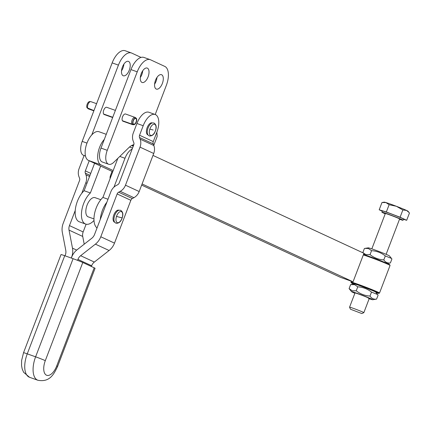 <?xml version="1.0" encoding="UTF-8"?>
<svg xmlns="http://www.w3.org/2000/svg" width="431" height="431" viewBox="0 0 431 431"><rect width="100%" height="100%" fill="white"/><g stroke="black" fill="none" stroke-linecap="round" stroke-linejoin="round"><path stroke-width="0.65" d="M135.463 117.679A3.82 1.88 109.6 0 0 135.307 117.539A3.82 1.88 109.6 0 0 135.054 117.399A3.82 1.88 109.6 0 0 132.274 119.694A3.82 1.88 109.6 0 0 131.913 124.101L133.001 124.187L133.227 123.816A3.06 1.503 109.6 0 1 133.513 120.292A3.06 1.503 109.6 0 1 135.738 118.455A3.06 1.503 109.6 0 1 136.067 118.681A3.06 1.503 109.6 0 1 135.986 122.21A3.06 1.503 109.6 0 1 133.68 124.214A3.06 1.503 109.6 0 1 133.502 124.123L133.324 124.543L132.263 124.489A3.82 1.88 109.6 0 0 132.484 124.602A3.82 1.88 109.6 0 0 132.77 124.656L133.788 124.699A3.513 1.729 109.6 0 0 136.277 122.092A3.513 1.729 109.6 0 0 136.266 118.283A3.513 1.729 109.6 0 0 136.121 118.153A3.513 1.729 109.6 0 0 133.448 119.899A3.513 1.729 109.6 0 0 133.001 124.187M133.125 123.988L133.502 124.123M96.582 103.688L90.973 101.689A3.82 1.88 109.6 0 0 90.688 101.635L89.67 101.592A3.513 1.729 109.6 0 0 87.267 103.995A3.513 1.729 109.6 0 0 87.046 107.804L93.953 110.573M90.688 101.635A3.82 1.88 109.6 0 0 88.075 104.243A3.82 1.88 109.6 0 0 87.832 108.391M122.426 66.977A7.645 3.766 -70.4 0 1 128.416 61.369A7.645 3.766 -70.4 0 1 129.278 70.156A7.645 3.766 -70.4 0 1 123.288 75.77A7.645 3.766 -70.4 0 1 122.426 66.977M121.515 70.819A7.645 3.766 109.6 0 0 123.013 67.926A7.645 3.766 109.6 0 0 123.918 64.079M135.054 117.399L125.545 114.01A3.82 1.88 109.6 0 0 122.77 116.305A3.82 1.88 109.6 0 0 122.409 120.712L131.913 124.101M115.384 110.39L106.743 107.308A3.82 1.88 109.6 0 0 103.968 109.603A3.82 1.88 109.6 0 0 103.607 114.01L112.755 117.275M141.228 73.679A7.645 3.766 -70.4 0 1 147.219 68.071A7.645 3.766 -70.4 0 1 148.081 76.858A7.645 3.766 -70.4 0 1 142.09 82.472A7.645 3.766 -70.4 0 1 141.228 73.679M140.317 77.521A7.645 3.766 109.6 0 0 141.815 74.628A7.645 3.766 109.6 0 0 142.72 70.786M155.505 80.301A7.645 3.766 -70.4 0 1 161.496 74.692A7.645 3.766 -70.4 0 1 162.352 83.479A7.645 3.766 -70.4 0 1 156.361 89.093A7.645 3.766 -70.4 0 1 155.505 80.301M154.594 84.147A7.645 3.766 109.6 0 0 156.087 81.249A7.645 3.766 109.6 0 0 156.997 77.408M132.263 124.489L122.76 121.1A3.82 1.88 -70.4 0 1 122.409 120.712M150.214 59.667L143.949 57.436A16.561 8.157 109.6 0 0 130.965 69.59L100.989 148.092A12.106 5.959 109.6 0 0 102.346 162.008L108.617 164.243A12.106 5.959 -70.4 0 1 107.254 150.322L137.23 71.826A16.561 8.157 -70.4 0 1 150.214 59.667A16.561 8.157 -70.4 0 1 150.559 59.807L164.831 66.433A16.561 8.157 -70.4 0 1 166.35 85.338L155.526 113.687A1.271 0.625 109.6 0 0 155.37 114.571M133.82 144.687A17.838 8.782 109.6 0 0 128.794 147.688L113.789 162.304A12.106 5.959 -70.4 0 1 108.617 164.243M132.834 144.967A17.838 8.782 -70.4 0 1 133.341 145.969M156.852 132.198L157.17 135.959A1.271 0.625 -70.4 0 1 157.019 136.88L153.786 145.349M122.76 121.1A3.82 1.88 109.6 0 0 122.98 121.213L132.484 124.602M112.669 117.501L103.957 114.398A3.82 1.88 109.6 0 0 104.178 114.511L112.658 117.534M103.957 114.398A3.82 1.88 -70.4 0 1 103.607 114.01M91.781 134.903L118.428 65.124A16.561 8.157 -70.4 0 1 131.412 52.965L125.146 50.734A16.561 8.157 109.6 0 0 112.162 62.888L82.186 141.39A12.106 5.959 109.6 0 0 83.549 155.305L85.483 155.995M132.522 145.091L132.252 145.797M131.412 52.965A16.561 8.157 -70.4 0 1 131.757 53.105L141.05 57.42M93.866 110.799L88.183 108.774A3.82 1.88 109.6 0 0 88.403 108.887L93.856 110.832M88.183 108.774L87.401 108.068M133.324 124.543A3.513 1.729 109.6 0 0 133.788 124.699M118.978 210.226L118.848 210.199A6.368 3.136 109.6 0 0 113.66 215.425A6.368 3.136 109.6 0 0 114.571 222.202L114.684 222.261M61.304 254.597A7.645 0.302 -159.1 0 0 61.013 254.57L23.538 352.709A7.645 0.302 -159.1 0 1 23.829 352.736A7.645 0.302 -159.1 0 1 27.255 353.851L35.611 356.825L73.087 258.686L64.731 255.707A7.645 0.302 -159.1 0 0 61.304 254.597M57.598 366.442C53.821 374.302 49.818 382.459 37.901 380.266A20.386 10.037 109.6 0 1 35.611 356.825A7.645 0.302 -159.1 0 1 41.047 358.872A7.645 0.302 -159.1 0 1 45.303 360.65A12.741 6.276 109.6 0 0 46.473 375.191A12.741 6.276 109.6 0 0 56.725 365.946A7.645 0.302 20.9 0 1 57.598 366.442L95.073 268.303A7.645 0.302 -159.1 0 0 94.2 267.807L82.779 262.511A7.645 0.302 -159.1 0 0 78.523 260.733A7.645 0.302 -159.1 0 0 73.087 258.686M148.022 134.962L147.908 134.903A6.368 3.136 -70.4 0 1 146.998 128.126A6.368 3.136 -70.4 0 1 152.186 122.9L152.315 122.927M65.006 255.809L65.35 254.91A7.645 6.648 -65.1 0 0 65.781 250.411L62.328 232.357A15.29 13.291 114.9 0 1 63.185 223.366L79.536 180.546A3.06 2.656 -65.1 0 0 79.573 178.267L78.954 176.635A10.705 9.304 114.9 0 1 79.083 168.65L84.104 155.505M71.277 258.04L71.616 257.145A15.29 13.291 114.9 0 0 72.478 248.148L69.025 230.095A7.645 6.648 -65.1 0 1 69.456 225.596L75.247 210.425M81.798 193.277L85.807 182.782A10.705 9.304 114.9 0 0 85.931 174.803L85.316 173.165A3.06 2.656 -65.1 0 1 85.349 170.886L89.212 160.774M91.361 266.493L91.641 265.755A7.645 6.648 114.9 0 1 94.341 262.064L109.102 250.503A15.29 13.291 -65.1 0 0 114.495 243.127L130.846 200.307A3.06 2.656 114.9 0 1 132.349 198.551L133.917 197.7A10.705 9.304 -65.1 0 0 139.186 191.547L153.722 153.49A10.705 9.304 -65.1 0 0 153.845 145.511L153.231 143.873A3.06 2.656 114.9 0 1 153.264 141.594L156.9 132.08A15.29 7.526 109.6 0 0 155.182 114.501L148.916 112.265A15.29 7.526 109.6 0 0 136.929 123.487L133.292 133.001A10.705 9.304 114.9 0 0 133.168 140.985L133.782 142.618A3.06 2.656 -65.1 0 1 133.75 144.897L119.215 182.959A3.06 2.656 -65.1 0 1 117.711 184.716L116.144 185.567A10.705 9.304 114.9 0 0 110.875 191.72L94.524 234.534A7.645 6.648 -65.1 0 1 91.83 238.224L77.068 249.786A15.29 13.291 114.9 0 0 71.675 257.167L71.331 258.061M155.182 114.501A15.29 7.526 109.6 0 0 143.194 125.723L139.563 135.237A3.06 2.656 -65.1 0 0 139.525 137.516L140.145 139.154A10.705 9.304 114.9 0 1 140.016 147.133L125.48 185.19A10.705 9.304 114.9 0 1 120.217 191.342L118.649 192.194A3.06 2.656 -65.1 0 0 117.14 193.95L100.789 236.77A15.29 13.291 114.9 0 1 95.396 244.145L80.635 255.707A7.645 6.648 -65.1 0 0 77.941 259.397L77.575 260.362M84.207 244.194L82.73 236.452A7.645 6.648 114.9 0 1 83.156 231.953L86.119 224.201M94.001 220.467A17.838 8.782 -70.4 0 1 92.902 221.566A17.838 8.782 -70.4 0 1 85.65 224.066A17.838 8.782 -70.4 0 1 81.75 210.673A17.838 8.782 -70.4 0 1 90.381 192.964L100.649 166.08M94.599 163.274L84.115 190.728L90.381 192.964M84.115 190.728A17.838 8.782 109.6 0 0 75.479 208.442A17.838 8.782 109.6 0 0 79.385 221.83L85.65 224.066M93.963 218.91L88.22 216.863A10.193 5.021 -70.4 0 1 89.039 201.32A10.193 5.021 -70.4 0 1 95.062 197.662L100.811 199.709M112.636 171.969L111.936 171.721M106.866 202.209A17.838 8.782 109.6 0 0 100.315 219.363M132.134 149.131A12.741 6.276 109.6 0 0 124.99 158.274L113.973 187.129M97.045 227.924A17.838 8.782 -70.4 0 1 94.497 213.916A17.838 8.782 -70.4 0 1 102.917 197.43L117.835 158.366M112.065 171.376L110.525 175.422A3.82 1.88 109.6 0 0 110.115 178.579M108.003 199.241L102.917 197.43M363.311 254.936A15.29 0.603 20.9 0 1 368.726 256.752A15.29 0.603 20.9 0 1 390.05 265.426L389.753 264.769A14.778 0.582 -159.1 0 0 369.141 256.386A14.778 0.582 -159.1 0 0 363.478 254.5M378.838 293.36L379.495 293.064A15.29 0.603 -159.1 0 0 379.512 293.048A15.29 0.603 -159.1 0 0 372.513 289.815A15.29 0.603 -159.1 0 0 358.188 284.347A15.29 0.603 -159.1 0 0 350.947 282.138A15.29 0.603 -159.1 0 0 350.947 282.165L351.243 282.822A14.778 0.582 20.9 0 1 358.242 284.929A14.778 0.582 20.9 0 1 372.325 290.311A14.778 0.582 20.9 0 1 378.838 293.36A14.778 0.582 20.9 0 1 376.101 292.654M390.05 265.426A15.29 0.603 20.9 0 1 390.05 265.453L379.512 293.048M353.749 284.121A14.778 0.582 20.9 0 1 351.243 282.822M370.051 254.646L371.565 250.67C376.694 250.993 381.273 252.744 385.309 255.928L391.467 258.411L391.908 258.988L390.389 262.958C387.641 263.368 385.443 262.35 383.795 259.898C378.666 259.581 374.081 257.83 370.051 254.646L366.07 254.608L363.899 253.406M363.532 253.089L362.897 252.447L363.306 252.986M391.467 258.411L389.435 255.917A11.341 0.447 -159.1 0 0 381.44 252.431A11.341 0.447 -159.1 0 0 369.803 248.213A11.341 0.447 -159.1 0 0 368.295 247.847L364.992 248.375L368.397 248.515L371.565 250.67M362.897 252.447L364.416 248.477L364.992 248.375M349.088 288.608L350.608 284.632L354.589 284.67L357.757 286.83C362.886 287.148 367.471 288.899 371.506 292.083L377.658 294.567L378.1 295.143L376.581 299.114C373.839 299.529 371.641 298.505 369.987 296.054C364.858 295.736 360.278 293.985 356.243 290.801L352.262 290.769L349.088 288.608L351.561 291.674A11.341 0.447 20.9 0 1 353.091 291.981A11.341 0.447 20.9 0 1 365.429 296.48A11.341 0.447 20.9 0 1 372.702 299.744A11.341 0.447 20.9 0 1 371.188 299.378A11.341 0.447 20.9 0 1 369.168 298.715M351.184 284.53L354.492 284.002A11.341 0.447 20.9 0 1 356.001 284.368A11.341 0.447 20.9 0 1 367.638 288.592A11.341 0.447 20.9 0 1 375.627 292.078L377.658 294.567M354.88 293.263A11.341 0.447 20.9 0 1 351.561 291.674M355.025 292.94A7.645 0.302 20.9 0 1 356.044 293.188A7.645 0.302 20.9 0 1 363.888 296.032A7.645 0.302 20.9 0 1 369.275 298.381A7.645 0.302 20.9 0 1 368.241 298.171M356.243 290.801L357.757 286.83M369.987 296.054L371.506 292.083M372.702 299.744L376.581 299.114M387.243 263.47L390.389 262.958M385.309 255.928L383.795 259.898M152.983 155.413L363.947 253.283L353.043 281.826L142.085 183.956M141.648 185.098L340.512 277.359L353.043 281.826M104.318 139.369A15.29 7.526 109.6 0 0 97.859 154.05A15.29 7.526 109.6 0 0 100.962 164.879L88.43 160.413A15.29 7.526 -70.4 0 1 86.906 143.286A15.29 7.526 -70.4 0 1 99.011 131.735L106.247 134.316M131.649 145.511L133.233 146.249M113.181 170.547L100.962 164.879M88.43 160.413L112.744 171.694M399.505 219.266A11.314 0.447 -159.1 0 0 403.05 220.268L403.502 219.077A11.314 0.447 -159.1 0 0 387.862 212.688A11.314 0.447 -159.1 0 0 382.367 211.007L381.909 212.197A11.314 0.447 -159.1 0 0 385.222 213.814M403.05 220.268A11.314 0.447 -159.1 0 0 387.41 213.878A11.314 0.447 -159.1 0 0 381.909 212.197M382.545 202.419L384.253 202.15A12.741 0.501 20.9 0 1 385.944 202.559A12.741 0.501 20.9 0 1 390.405 204.068A12.741 0.501 20.9 0 1 396.391 206.282L389.118 204.72L385.944 202.559L381.968 202.527L379.194 209.789L382.281 211.222M386.117 254.328L399.623 218.959A7.645 0.302 -159.1 0 0 389.053 214.643A7.645 0.302 -159.1 0 0 385.341 213.507L371.829 248.876M361.819 313.558L350.468 309.221L361.819 313.558L363.834 312.658A7.645 0.302 -159.1 0 0 363.845 312.647A7.645 0.302 -159.1 0 0 353.28 308.332A7.645 0.302 -159.1 0 0 349.563 307.195A7.645 0.302 -159.1 0 0 349.563 307.206L354.999 292.951M406.557 210.441L402.856 209.972L396.391 206.282A12.741 0.501 20.9 0 1 406.557 210.441A12.741 0.501 20.9 0 1 408.001 211.217L409.008 212.456L406.557 210.441M403.421 219.293L406.675 220.295L409.45 213.033L409.008 212.456M406.675 220.295L400.081 217.235L402.856 209.972M400.081 217.235L386.343 211.982L389.118 204.72M386.343 211.982L379.194 209.789M107.254 150.322L100.989 148.092M137.23 71.826L130.965 69.59M86.976 143.097L82.186 141.39M118.428 65.124L112.162 62.888M116.505 216.416A5.883 2.898 -70.4 0 1 121.17 211.551A5.883 2.898 -70.4 0 1 122.14 217.849A5.883 2.898 -70.4 0 1 117.474 222.708A5.883 2.898 -70.4 0 1 116.505 216.416A27.552 1.104 -161.7 0 0 119.845 217.316A27.552 1.104 -161.7 0 0 122.14 217.849M149.843 129.117A5.883 2.898 -70.4 0 1 154.508 124.252A5.883 2.898 -70.4 0 1 155.478 130.55A5.883 2.898 -70.4 0 1 150.812 135.415A5.883 2.898 -70.4 0 1 149.843 129.117A27.552 1.104 -161.7 0 0 153.183 130.017M114.571 215.764A6.718 3.308 109.6 0 0 114.646 222.218L115.993 223.253C118.897 223.49 120.966 221.69 122.199 217.849C123.438 214.32 122.91 211.799 120.615 210.285L118.918 210.236A6.718 3.308 109.6 0 0 114.571 215.764M56.725 365.946L94.2 267.807M147.908 128.465A6.718 3.308 109.6 0 0 147.984 134.919L149.325 135.954C152.235 136.191 154.303 134.391 155.537 130.55C156.776 127.021 156.248 124.5 153.953 122.986L152.256 122.937A6.718 3.308 109.6 0 0 147.908 128.465M45.303 360.65L82.779 262.511M64.731 255.707L27.255 353.851A20.386 10.037 109.6 0 0 29.545 377.287L37.901 380.266M143.194 125.723L136.929 123.487M91.641 265.755L77.941 259.397M80.635 255.707L94.341 262.064M109.102 250.503L95.396 244.145M100.789 236.77L114.495 243.127M130.846 200.307L117.14 193.95M118.649 192.194L132.349 198.551M133.917 197.7L120.217 191.342M125.48 185.19L139.186 191.547M153.722 153.49L140.016 147.133M140.145 139.154L153.845 145.511M139.563 135.237L153.264 141.594M153.231 143.873L139.525 137.516M72.478 248.148L76.68 250.099M69.456 225.596L83.156 231.953M82.73 236.452L69.025 230.095M86.949 183.31L85.807 182.782M85.931 174.803L89.556 176.484M85.349 170.886L90.736 173.386M89.993 175.336L85.316 173.165M110.336 175.967L111.02 176.209M124.99 158.274L119.818 156.431M136.121 118.153L135.307 117.539M29.545 377.287L23.63 372.314L22.18 368.936L21.55 365.563L21.615 360.51L23.538 352.709M129.559 146.987L132.543 148.054M364.895 254.936L363.818 253.611M350.947 282.138L351.303 281.206M350.468 309.221L349.563 307.206M369.281 298.408L363.845 312.647"/></g></svg>
